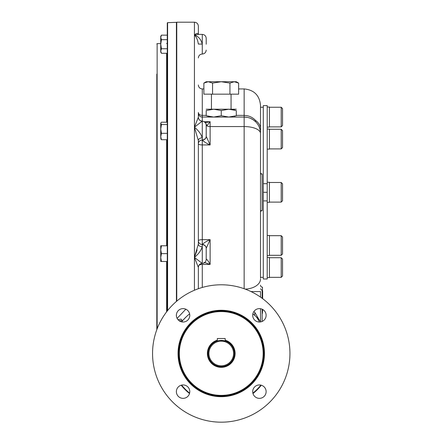 <?xml version="1.0" encoding="UTF-8"?>
<svg xmlns="http://www.w3.org/2000/svg" width="444" height="444" viewBox="0 0 444 444"><rect width="100%" height="100%" fill="white"/><g stroke="black" fill="none" stroke-linecap="round" stroke-linejoin="round"><path stroke-width="0.67" d="M206.205 109.213L213.725 109.213L206.205 110.556C206.205 108.791 206.205 108.791 206.205 110.556L206.205 115.718C206.205 117.482 206.205 117.482 206.205 115.718L213.725 117.061L228.771 117.061L236.297 115.718C236.297 117.482 236.297 117.482 236.297 115.718L236.297 110.556L228.771 109.213L221.251 110.556L213.725 109.213L236.297 109.213M236.297 110.556C236.297 108.791 236.297 108.791 236.297 110.556L236.297 110.556M232.229 109.513L234.876 110.118M210.273 116.761L207.62 116.156M234.926 116.145L234.443 116.273M236.297 117.061L228.771 117.061L221.251 115.718L221.251 110.556M206.205 117.061L213.725 117.061L221.251 115.718M259.413 384.942A6.704 6.704 0 0 0 252.708 391.647A6.704 6.704 0 0 0 259.413 398.351A6.704 6.704 0 0 0 266.123 391.647A6.704 6.704 0 0 0 259.413 384.942M252.708 315.318A6.704 6.704 0 0 0 262.765 321.129A6.704 6.704 0 0 0 262.765 309.512A6.704 6.704 0 0 0 252.708 315.318M183.083 322.022A6.704 6.704 0 0 0 189.788 315.318A6.704 6.704 0 0 0 183.083 308.613A6.704 6.704 0 0 0 176.379 315.318A6.704 6.704 0 0 0 183.083 322.022M189.788 391.647A6.704 6.704 0 0 0 183.083 384.942A6.704 6.704 0 0 0 176.379 391.647A6.704 6.704 0 0 0 183.083 398.351A6.704 6.704 0 0 0 189.788 391.647M178.693 353.485A42.557 42.557 0 0 0 242.529 390.337A42.557 42.557 0 0 0 242.529 316.628A42.557 42.557 0 0 0 178.693 353.485M178.038 353.485A43.212 43.212 0 0 0 242.857 390.903A43.212 43.212 0 0 0 242.857 316.061A43.212 43.212 0 0 0 178.038 353.485M225.175 340.864A13.215 13.215 0 0 1 222.577 366.633A13.215 13.215 0 0 1 217.327 340.864M225.175 340.182A13.869 13.869 0 0 1 222.572 367.288A13.869 13.869 0 0 1 217.327 340.182M181.618 385.103A50.699 50.699 0 0 0 189.627 393.118M252.869 393.118A50.699 50.699 0 0 0 260.883 385.103M260.883 321.861A50.699 50.699 0 0 0 252.869 313.853M189.627 313.853A50.699 50.699 0 0 0 181.618 321.861L182.528 320.757L181.074 319.142L178.005 319.697M289.943 353.485A68.692 68.692 0 0 0 186.902 293.995A68.692 68.692 0 0 0 186.902 412.976A68.692 68.692 0 0 0 289.943 353.485M167.277 32.012L167.277 26.451M167.277 310.989L167.277 22.971L167.593 22.644L167.593 310.595M156.81 291.308L156.81 308.458M156.81 75.613L156.81 76.379M156.81 127.855L156.81 93.284M156.81 74.12L156.81 329.692M262.632 291.086L262.632 298.651L262.632 291.086M262.632 309.435L262.632 311.366L262.632 309.435M281.207 257.72L281.207 277.345L282.517 276.035L282.517 259.03L281.207 257.72L269.43 257.72M281.207 277.345L269.43 277.345M282.517 254.001L281.207 255.311L282.517 254.001L282.517 236.991L281.207 235.681L269.43 235.681M269.43 255.311L281.207 255.311L281.207 235.681M281.207 182.484L281.207 202.109L282.517 200.799L282.517 183.794L281.207 182.484L269.43 182.484M282.517 147.602L281.207 148.912L282.517 147.602L282.517 130.592L281.207 129.282L269.43 129.282M269.43 148.912L281.207 148.912L281.207 129.282L282.517 130.592M281.207 107.248L281.207 126.873L282.517 125.569L282.517 108.558L281.207 107.248L269.43 107.248M208.919 353.485A12.327 12.327 0 0 1 227.411 342.807A12.327 12.327 0 0 1 227.411 364.163A12.327 12.327 0 0 1 208.919 353.485M208.164 353.485A13.087 13.087 0 0 1 221.251 340.398A13.087 13.087 0 0 1 234.332 353.485A13.087 13.087 0 0 1 221.251 366.566A13.087 13.087 0 0 1 208.164 353.485M217.688 340.892L217.327 341.003L217.327 338.5L225.175 338.5L225.175 341.003L220.185 340.443M219.43 340.526L217.715 340.887M267.21 182.256L269.43 182.256L269.43 202.342L267.21 202.342M267.21 129.054L269.43 129.054L269.43 149.14L267.21 149.14M267.21 107.021L269.43 107.021L269.43 127.106L267.21 127.106M267.21 235.453L269.43 235.453L269.43 255.539L267.21 255.539M267.21 257.492L269.43 257.492L269.43 277.572L267.21 277.572M160.872 248.024L161.433 245.782L160.734 245.782L160.734 249.711L161.433 253.635L160.734 257.559L161.433 261.483L160.734 261.483L160.734 257.576M167.277 245.782L161.433 245.782L160.734 249.711L160.734 257.559M160.756 249.029L160.828 248.335M160.756 256.882L160.828 256.182M160.872 255.877L161.144 254.601M161.427 253.652L167.277 253.635M161.433 261.483L167.277 261.483M160.734 37.424L161.433 39.683L160.734 44.217L160.734 52.065L161.433 53.28L167.277 53.28M160.756 50.622L160.828 50.216M160.872 50.033L161.144 49.301M160.734 37.413L161.433 35.148L160.734 36.364L160.734 44.217L161.433 48.746L160.734 51.016L161.433 53.28M160.756 37.019L160.822 36.63M160.872 36.441L161.189 35.614M161.433 35.148L167.277 35.148M161.433 39.683L167.277 39.683M161.433 48.746L167.277 48.746M167.277 122.205L161.433 122.205L160.734 123.11L161.433 124.548L160.734 128.927L160.734 125.408M161.433 139.716L160.734 136.508L160.734 128.927L161.433 133.305L160.734 136.508L160.894 139.089L161.433 139.716L167.277 139.716M160.734 123.377L160.734 128.927M161.433 124.548L167.277 124.548M161.433 133.305L167.277 133.305M212.559 83.078L221.251 81.735L234.282 81.735L229.937 83.078L221.251 81.735L206.205 81.735L203.874 83.078L203.874 94.161L212.559 94.161L212.559 83.078L208.219 81.735L203.874 83.078M206.027 82.096L206.493 81.957M236.269 82.035L237.784 82.628M238.622 83.078L236.297 81.735L234.282 81.735L238.622 83.078L238.622 94.161L212.559 94.161M211.438 109.213L211.438 94.161M229.937 83.078L229.937 94.161M236.28 82.035L237.64 82.562M181.59 385.109A50.727 50.727 0 0 0 189.621 393.145M252.875 393.145A50.727 50.727 0 0 0 260.911 385.109M181.202 385.214A51.093 51.093 0 0 0 189.521 393.528M252.98 393.528A51.093 51.093 0 0 0 261.294 385.214M263.281 183.688L263.281 105.611L267.21 105.611L267.21 183.688L263.281 183.688L263.281 278.982L267.21 278.982L267.21 200.904L263.281 200.904M267.21 200.904L267.21 192.296L263.281 192.296M267.21 192.296L267.21 183.688M260.5 107.248L263.281 107.248M260.5 106.432L260.5 173.981L262.138 173.981A1.637 1.637 0 0 1 260.5 172.344A1.637 1.637 0 0 0 262.138 173.981L262.138 210.617L260.5 210.617M198.512 34.443L198.351 34.393C197.663 32.906 196.353 33.161 194.428 35.148L198.202 34.399L194.428 35.148L194.428 22.2L176.762 22.2L176.762 301.143M238.622 88.928L244.145 88.928C254.079 89.899 259.535 95.349 260.5 105.284L260.5 278.16M260.5 321.389L260.5 308.702M260.5 297.108L260.5 291.558L250.988 291.558M197.147 249.9L194.428 257.392L194.428 290.243M206.205 125.219A3.924 3.43 167.4 0 1 206.227 125.613L206.205 136.386A3.924 3.652 -6.6 0 1 202.286 140.093L202.286 140.093C204.085 141.858 206.699 143.468 210.129 144.938L210.129 126.557L244.145 126.557A16.356 6.86 180 0 1 260.5 133.416A16.356 16.356 0 0 0 244.145 117.061L202.275 117.061A3.924 3.924 0 0 1 198.351 113.137L198.351 117.222A3.924 3.924 180 0 0 202.275 121.145L194.428 127.206C198.363 130.386 200.982 133.927 202.275 137.818A3.924 2.742 180 0 0 198.351 140.554L198.351 140.554A3.924 2.742 180 0 1 198.351 140.554L198.351 140.942L198.351 140.559A3.924 2.742 180 0 0 198.351 140.559L194.428 127.206L194.428 257.392L202.275 263.447L202.275 246.781C200.982 250.671 198.363 254.207 194.428 257.392L198.351 267.371A3.924 3.924 180 0 1 202.275 263.447L202.275 263.447C204.662 263.214 205.972 261.904 206.205 259.524L206.205 248.285A3.924 3.569 -0 0 0 202.275 244.716L202.286 244.5C204.085 242.74 206.699 241.125 210.129 239.66L206.205 248.285M194.428 22.2C196.809 22.433 198.118 23.743 198.351 26.124L198.351 34.282M198.351 140.559L198.351 244.039A3.924 2.742 180 0 0 198.351 244.039A3.924 2.742 180 0 0 202.275 246.781L202.275 244.5A3.924 3.652 180 0 1 198.351 240.842A3.924 1.188 180 0 1 202.275 239.66L202.286 244.5A3.924 3.652 6.6 0 1 206.205 248.213M206.205 259.246A3.924 3.596 -174 0 0 206.205 259.102L206.205 259.524M204.107 262.41L210.129 264.419L210.129 239.66L202.275 239.66L202.275 140.093A3.924 3.652 180 0 0 198.351 143.751A3.924 1.188 180 0 0 202.275 144.938L210.129 144.938L206.205 136.386M206.205 259.102C207.12 259.451 208.43 261.222 210.129 264.419L202.275 264.419L202.275 287.462M206.06 124.026A3.924 3.341 93.8 0 1 206.86 125.819L210.129 121.7L204.945 122.738M204.284 121.7L210.129 121.7L210.129 126.557A3.924 1.648 0 0 1 206.86 125.819L206.227 125.613M198.351 85.004C198.585 87.39 199.894 88.7 202.275 88.928L202.275 139.877A3.924 3.569 0 0 0 206.205 136.314L206.205 125.441M206.205 44.217L206.205 38.328C205.972 35.942 204.662 34.632 202.275 34.399C204.662 34.632 205.972 35.942 206.205 38.328M198.351 244.039L194.428 257.392M206.205 125.069C205.972 122.688 204.662 121.379 202.275 121.145C199.894 120.912 198.585 119.603 198.351 117.222L194.428 127.206L194.428 35.148C196.353 36.735 197.663 39.699 198.351 44.05L202.275 44.1C200.982 39.261 198.363 36.28 194.428 35.148M202.275 263.447C199.894 263.681 198.585 264.99 198.351 267.371L198.351 288.717M253.885 311.522L255.05 312.765L259.146 319.802M256.244 316.872L257.237 318.076L256.244 316.872M257.309 318.17L258.985 321.001M259.024 321.09L259.241 321.578M255.05 312.765A3.924 2.176 -48.2 0 0 255.039 315.684A3.924 2.176 -48.2 0 0 255.05 315.69L255.067 315.706M177.117 318.376L185.831 309.202M262.465 313.325L262.465 309.346L262.465 313.325A1.965 1.965 0 0 0 262.138 313.353A1.965 1.965 0 0 1 262.465 313.325M260.5 285.198A1.965 1.965 0 0 0 262.465 287.157L262.465 298.529M244.145 288.717L244.145 115.385C248.69 115.501 252.503 117.194 255.594 120.463L255.594 121.734L253.213 119.808M260.5 288.794L262.138 290.432L262.138 298.285M262.138 309.191L262.138 321.445M260.5 212.249A1.637 1.637 0 0 1 262.138 210.617A1.637 1.637 0 0 0 260.5 212.249M263.153 353.485A41.903 41.903 0 0 1 200.299 389.771A41.903 41.903 0 0 1 200.299 317.194A41.903 41.903 0 0 1 263.153 353.485M176.423 301.432L176.423 22.339L176.762 22.666M176.423 316.095L176.423 314.541M160.734 43.623L157.137 43.623L157.137 328.821M166.622 245.782L166.622 139.716M166.622 122.205L166.622 53.28M166.622 311.832L166.622 261.483M198.351 57.953C198.585 55.567 199.894 54.262 202.275 54.029C204.662 53.796 205.972 52.486 206.205 50.1C205.972 52.486 204.662 53.796 202.275 54.029L202.275 34.399L198.202 34.399M198.979 265.246A3.924 1.809 180 0 1 202.275 264.419M179.143 320.746L182.534 320.746M262.465 293.7L262.138 293.7M198.351 112.465A3.924 2.919 180 0 0 202.275 115.385L206.205 115.385M236.297 115.385L244.145 115.385L244.145 88.928M260.5 128.965A16.356 11.905 180 0 0 255.594 120.463M245.227 289.111A16.356 10.107 0 0 0 260.5 279.026M167.593 22.644L176.423 22.339M166.622 43.623L167.277 42.974M157.137 43.623L156.81 43.95M281.207 202.109L269.43 202.109M281.207 126.873L269.43 126.873M160.734 123.11L160.894 122.833M231.063 109.213L231.063 94.161M260.5 277.345L263.281 277.345M254.912 315.567L254.257 314.996M186.119 316.922L182.856 320.368M244.145 117.061L247.286 117.366M248.24 117.582L248.884 117.76M250.494 118.343L253.28 119.852M254.567 120.812L255.594 121.734M202.275 88.928L203.874 88.928"/></g></svg>
